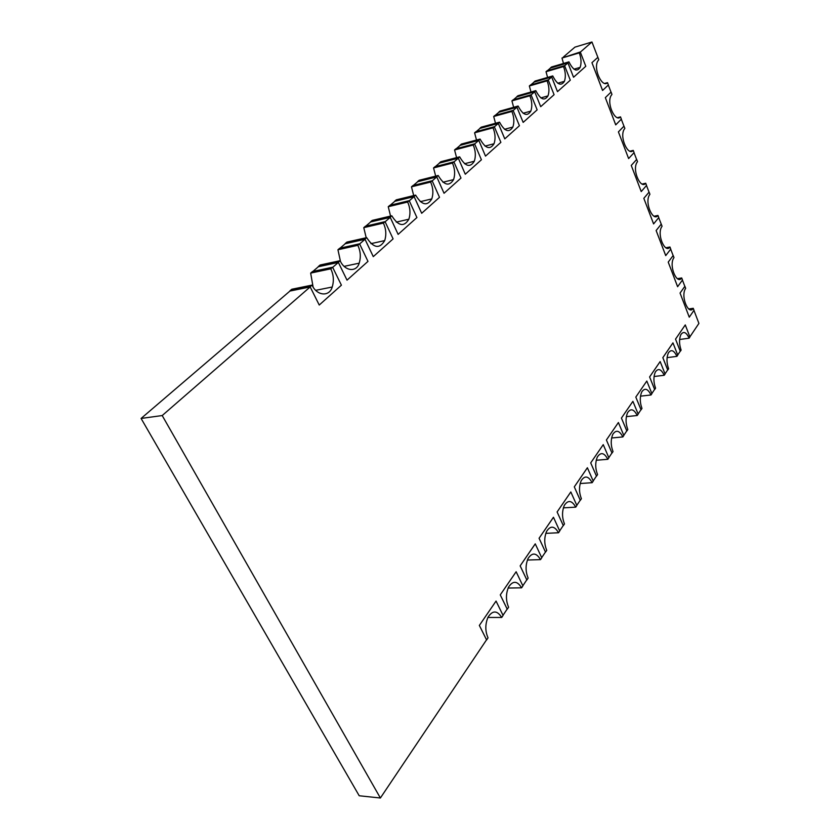 <?xml version="1.0" encoding="UTF-8"?>
<svg xmlns="http://www.w3.org/2000/svg" width="840" height="840" viewBox="0 0 840 840"><rect width="100%" height="100%" fill="white"/><g stroke="black" fill="none" stroke-linecap="round" stroke-linejoin="round"><path stroke-width="1.26" d="M330.771 268.832C333.617 274.691 334.1 280.749 332.22 287.018C329.448 297.014 316.88 295.995 312.05 285.106L291.795 289.244L289.842 290.913L310.118 286.776L319.242 305.036L341.407 285.18L332.619 267.225L312.532 271.498L310.663 273.094L330.771 268.832L332.619 267.225M313.089 286.986L310.663 273.094M357.819 245.322C360.581 251.16 361.032 257.103 359.184 263.172C356.528 272.612 344.705 271.257 340.137 260.694L320.114 265.01L318.276 266.584L338.32 262.279L347.025 280.151L367.973 261.387L359.572 243.799L339.717 248.241L337.943 249.753L357.819 245.322L359.572 243.799M340.452 261.314L337.943 249.753M383.407 223.094C386.085 228.9 386.505 234.738 384.699 240.597C379.575 249.197 373.569 248.209 366.681 237.626L346.889 242.099L345.145 243.59L364.959 239.127L373.275 256.63L393.099 238.886L385.067 221.645L365.442 226.222L363.772 227.651L383.407 223.094L385.067 221.645M366.198 237.741L363.772 227.651M407.652 202.031C410.235 207.805 410.644 213.539 408.87 219.209C403.998 227.283 398.307 226.139 391.797 215.796L372.236 220.406L370.587 221.812L390.169 217.214L398.129 234.381L416.913 217.549L409.217 200.666L389.834 205.349L388.248 206.703L407.652 202.031L409.217 200.666M390.569 216.09L388.248 206.703M430.637 182.049C433.146 187.792 433.534 193.41 431.802 198.902C427.171 206.493 421.764 205.222 415.601 195.111L396.281 199.836L394.716 201.169L414.057 196.466L421.68 213.287L439.509 197.316L432.128 180.747L412.986 185.535L411.474 186.827L430.637 182.049L432.128 180.747M413.7 195.584L411.474 186.827M452.477 163.065C454.913 168.777 455.28 174.29 453.59 179.603C449.18 186.743 444.045 185.378 438.186 175.487L419.108 180.296L417.627 181.566L436.716 176.768L444.034 193.253L460.981 178.08L453.894 161.837L434.994 166.709L433.556 167.937L452.477 163.065L453.894 161.837M435.677 176.117L433.556 167.937M473.245 145.016C475.608 150.685 475.965 156.093 474.306 161.249C470.106 167.979 465.224 166.499 459.659 156.828L440.822 161.721L439.404 162.928L458.262 158.046L465.286 174.227L481.415 159.778L474.6 143.85L455.931 148.785L454.566 149.961L473.245 145.016L474.6 143.85M456.582 157.626L454.566 149.961M493.028 127.827C495.327 133.455 495.663 138.768 494.046 143.745C490.035 150.097 485.384 148.543 480.081 139.083L461.486 144.039L460.142 145.194L478.748 140.238L485.51 156.114L500.871 142.349L494.308 126.714L475.892 131.712L474.59 132.825L493.028 127.827L494.308 126.714M476.511 140.038L474.59 132.825M511.886 111.447C514.111 117.033 514.447 122.231 512.862 127.061C509.03 133.067 504.588 131.439 499.538 122.168L481.183 127.186L479.903 128.279L498.267 123.27L504.777 138.852L519.435 125.727L513.114 110.376L494.928 115.427L493.689 116.487L511.886 111.447L513.114 110.376M495.506 123.27L493.689 116.487M529.883 95.802C532.056 101.346 532.371 106.449 530.827 111.132C527.163 116.812 522.921 115.112 518.101 106.04L499.979 111.101L498.75 112.151L516.884 107.1L523.163 122.388L537.149 109.862L531.048 94.784L513.104 99.865L511.917 100.884L529.883 95.802L531.048 94.784M513.649 107.289L511.917 100.884M547.082 80.861C549.192 86.352 549.497 91.371 547.995 95.897C544.488 101.283 540.435 99.53 535.815 90.647L517.933 95.739L516.758 96.736L534.66 91.655L540.708 106.67L554.085 94.7L548.195 79.884L530.481 84.998L529.347 85.974L547.082 80.861L548.195 79.884M530.995 92.022L529.347 85.974M563.525 66.57C565.582 72.009 565.876 76.933 564.417 81.333C561.057 86.436 557.172 84.63 552.751 75.925L535.101 81.049L533.978 82.005L551.649 76.892L557.487 91.644L570.287 80.189L564.596 65.636L547.113 70.77L546.021 71.705L563.525 66.57L564.596 65.636M547.586 77.427L546.021 71.705M579.275 52.889C581.27 58.285 581.563 63.116 580.146 67.379C576.923 72.219 573.195 70.382 568.953 61.845L551.534 66.99L550.462 67.904L567.893 62.769L573.542 77.259L585.795 66.287L580.293 51.996L561.992 58.034L579.275 52.889L580.293 51.996M563.482 63.462L561.992 58.034M675.549 339.108L685.272 324.912L675.549 339.108L680.306 351.32L681.125 350.102C679.13 344.306 679.025 339.171 680.831 334.677C683.498 330.907 686.259 332.073 689.125 338.184L679.591 339.507M676.925 356.36L677.754 355.12L672.966 342.878L662.844 357.641L667.748 370.031L668.598 368.76C666.55 362.901 666.456 357.651 668.325 353C671.097 349.052 673.964 350.165 676.925 356.36L667.065 357.651M664.23 375.27L665.091 373.989L660.156 361.568L649.614 376.95L654.675 389.508L655.567 388.185C653.457 382.263 653.363 376.887 655.305 372.068C658.182 367.931 661.164 369.002 664.23 375.27L654.034 376.519M651.01 394.979L651.903 393.635L646.811 381.045L635.807 397.079L641.057 409.815L641.981 408.429C639.807 402.433 639.723 396.942 641.728 391.955C644.742 387.608 647.829 388.616 651.01 394.979L640.469 396.165M637.235 415.506L638.169 414.11L632.909 401.342L621.422 418.068L626.85 430.983L627.816 429.544C625.579 423.476 625.496 417.858 627.585 412.681C630.714 408.114 633.938 409.059 637.235 415.506L626.336 416.64M622.86 436.937L623.837 435.477L618.398 422.52L606.407 439.981L612.014 453.086L613.022 451.584C610.712 445.452 610.649 439.698 612.812 434.322C616.087 429.524 619.437 430.395 622.86 436.937L611.594 437.987M607.845 459.302L608.864 457.779L603.246 444.633L590.709 462.893L596.516 476.185L597.566 474.611C595.192 468.405 595.13 462.515 597.376 456.939C600.8 451.878 604.286 452.666 607.845 459.302L596.211 460.257M592.158 482.685L593.229 481.089L587.38 467.754L574.298 486.854L580.303 500.346L581.406 498.697C578.949 492.419 578.897 486.381 581.238 480.596C584.819 475.262 588.452 475.955 592.158 482.685L580.146 483.536M557.12 511.949L570.822 491.946L557.12 511.949L563.336 525.641L564.49 523.918C561.95 517.566 561.897 511.382 564.333 505.355C568.082 499.727 571.883 500.325 575.747 507.14L563.356 507.864M558.548 532.76L559.724 531.017L553.466 517.283L539.091 538.251L545.538 552.153L546.756 550.347C544.131 543.921 544.089 537.579 546.63 531.321C550.547 525.368 554.526 525.851 558.548 532.76L545.79 533.347M540.529 559.629L541.758 557.792L535.259 543.858L520.17 565.866L526.869 579.978L528.139 578.077C525.431 571.589 525.389 565.078 528.045 558.558C532.161 552.258 536.319 552.615 540.529 559.629L527.394 560.038M521.609 587.822L522.9 585.9L516.138 571.746L500.262 594.888L507.255 609.21L508.599 607.215C505.785 600.653 505.754 593.975 508.515 587.171C512.841 580.503 517.209 580.713 521.609 587.822L508.116 588.042M479.367 625.422L496.052 601.073L479.367 625.422L486.623 639.954L488.03 637.854C485.121 631.228 485.1 624.372 487.977 617.274C492.524 610.197 497.112 610.25 501.721 617.452L487.882 617.463M162.204 415.548L310.17 286.933L289.947 291.05L141.089 418.446L162.204 415.548L380.383 798L486.538 639.828L479.336 625.422M332.693 267.361L338.363 262.427L318.37 266.732L312.879 271.425M359.635 243.936L365.001 239.274L345.24 243.726L340.064 248.157M385.13 221.781L390.212 217.371L370.681 221.949L365.788 226.139M409.28 200.791L414.089 196.613L394.81 201.306L390.18 205.265M432.191 180.884L436.758 176.904L417.711 181.703L413.322 185.451M453.947 161.963L458.294 158.183L439.488 163.065L435.33 166.625M474.653 143.966L478.779 140.375L460.215 145.32L456.267 148.701M494.361 126.84L498.298 123.407L479.976 128.405L476.217 131.628M513.156 110.502L516.915 107.226L498.824 112.266L495.243 115.332M531.101 94.899L534.692 91.781L516.831 96.862L513.418 99.782M548.247 79.999L551.67 77.017L534.051 82.12L530.796 84.914M564.638 65.751L567.924 62.895L550.525 68.019L547.418 70.686M604.622 83.465L607.499 82.656C602.606 88.137 593.481 70.14 597.492 61.541L598.773 59.682L591.958 42L574.917 47.145L563.346 57.057M575.253 68.796L575.747 70.067L575.274 68.786M501.721 617.452L503.076 615.437L496.052 601.073M689.871 336.872L698.912 323.411L693.956 310.38M677.702 355.005L680.243 351.215L675.528 339.108M665.038 373.863L667.684 369.925L662.823 357.651L672.945 342.878M651.861 393.508L654.612 389.403L649.593 376.95L660.135 361.578M638.117 413.983L640.994 409.71L635.807 397.079L646.811 381.045M623.784 435.351L626.776 430.878L621.422 418.068L632.909 401.342M608.811 457.653L611.94 452.981L606.407 439.981L618.398 422.52M593.166 480.963L596.442 476.081L590.709 462.893L603.246 444.633M576.797 505.344L580.23 500.231L574.298 486.854L587.401 467.754M559.661 530.88L563.251 525.525L557.099 511.949M541.695 557.655L545.465 552.038L539.07 538.262L553.445 517.283M522.827 585.764L526.785 579.863L520.149 565.876L535.238 543.858M503.013 615.29L507.171 609.084L500.262 594.888L516.138 571.746M141.089 418.446L359.205 795.753L380.383 798M591.958 42L580.335 52.101M617.327 117.705L620.508 116.876C615.688 122.63 606.711 104.654 610.785 96.096L611.95 94.374L611.09 92.085L605.336 97.639L611.016 92.138L608.317 85.029M618.408 131.891L628.625 158.56L618.408 131.891L623.952 126.168L621.296 119.196M642.012 184.076L645.729 183.246C641.057 189.525 632.384 171.528 636.583 163.076L637.518 161.648L636.678 159.453L631.26 165.438L636.615 159.506L634.022 152.68M654.014 216.248L657.962 215.45C653.363 221.991 644.837 203.941 649.089 195.552L649.919 194.271L649.1 192.119L643.828 198.314L649.037 192.171L646.496 185.483M665.784 247.79L669.952 247.002C665.417 253.816 657.038 235.704 661.353 227.378L662.067 226.244L658.707 217.644M677.345 278.691L681.712 277.956C677.24 285.022 669.008 266.816 673.375 258.573L673.985 257.597L673.197 255.528L668.22 262.101L673.134 255.581L670.688 249.165M688.695 308.994L693.242 308.301C688.832 315.63 680.747 297.318 685.157 289.159L685.661 288.341L684.894 286.304L680.053 293.055L684.831 286.367L682.437 280.067M615.741 124.866L605.336 97.639L615.72 124.877L621.359 119.133L620.508 116.876M641.246 191.572L631.26 165.438L641.225 191.572L646.548 185.419L645.729 183.246M653.615 223.913L643.828 198.314L653.594 223.923L658.77 217.571L657.962 215.45M661.206 224.196L656.124 230.528L665.721 255.623L670.75 249.091L669.952 247.002M677.628 286.703L668.22 262.101L677.607 286.713L682.49 279.993L681.712 277.956M689.283 317.184L680.053 293.055L689.262 317.184L694.008 310.296L693.242 308.301M310.17 286.933L319.242 305.036M338.363 262.427L347.025 280.151M365.001 239.274L373.275 256.63M390.212 217.371L398.129 234.381M414.089 196.613L421.68 213.287M436.758 176.904L444.034 193.253M458.294 158.183L465.286 174.227M478.779 140.375L485.51 156.114M498.298 123.407L504.777 138.852M516.915 107.226L523.163 122.388M534.692 91.781L540.708 106.67M551.67 77.017L557.487 91.644M567.924 62.895L573.542 77.259M597.817 57.404L591.938 62.675L602.574 90.479L608.38 84.966L607.499 82.656M575.747 507.14L576.86 505.481L570.822 491.946M689.125 338.184L689.913 336.998L685.272 324.912M568.953 61.845L567.893 62.769M552.751 75.925L551.649 76.892M535.815 90.647L534.66 91.655M518.101 106.04L516.884 107.1M499.538 122.168L498.267 123.27M480.081 139.083L478.748 140.238M459.659 156.828L458.262 158.046M438.186 175.487L436.716 176.768M415.601 195.111L414.057 196.466M391.797 215.796L390.169 217.214M366.681 237.626L364.959 239.127M340.137 260.694L338.32 262.279M312.05 285.106L310.118 286.776M661.269 224.133L656.145 230.517L665.742 255.623M629.79 151.232L633.245 150.402C628.499 156.418 619.678 138.442 623.816 129.927L624.865 128.352L623.931 126.136M624.015 126.116L618.429 131.891M628.625 158.56L634.085 152.618L633.245 150.402M597.88 57.351L591.958 62.664L602.595 90.468M332.22 287.018L315.672 290.336M359.184 263.172L344.106 266.364M384.699 240.597L370.923 243.653M408.87 219.209L396.26 222.128M431.802 198.902L420.231 201.673M453.59 179.603L442.953 182.238M474.306 161.249L464.52 163.737M494.046 143.745L485.016 146.118M512.862 127.061L504.515 129.308M530.827 111.132L523.1 113.253M547.995 95.897L540.824 97.913M564.417 81.333L557.75 83.233M580.146 67.379L573.93 69.174"/></g></svg>
